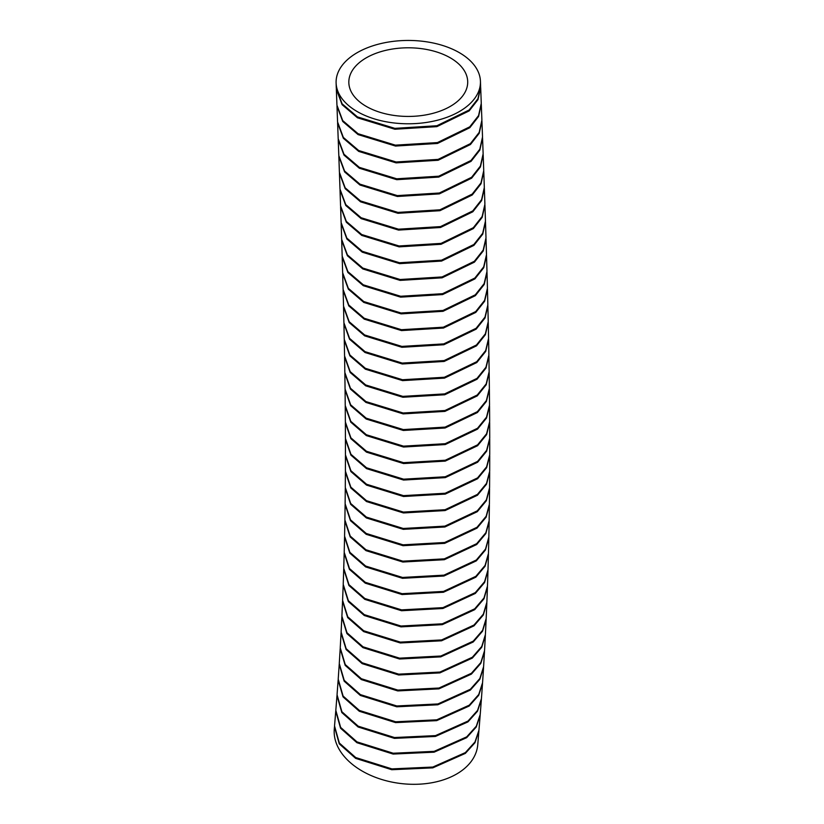 <?xml version="1.0" encoding="UTF-8"?>
<svg xmlns="http://www.w3.org/2000/svg" width="824" height="824" viewBox="0 0 824 824"><rect width="100%" height="100%" fill="white"/><g stroke="black" fill="none" stroke-linecap="round" stroke-linejoin="round"><path stroke-width="1.24" d="M366.237 106.378A59.441 34.32 0 0 0 431.611 113.681A59.441 34.32 0 0 0 467.692 81.37A59.441 34.32 0 0 0 450.306 57.845A59.441 34.32 0 0 0 384.932 50.552A59.441 34.32 0 0 0 348.84 82.864A59.441 34.32 0 0 0 366.237 106.378M459.308 52.643A72.182 41.674 0 0 0 379.926 43.796A72.182 41.674 0 0 0 336.11 83.018A72.182 41.674 0 0 0 357.235 111.58A72.182 41.674 0 0 0 436.617 120.438A72.182 41.674 0 0 0 480.433 81.205A72.182 41.674 0 0 0 459.308 52.643M336.11 83.018L336.305 88.333L342.084 103.793L357.431 116.895L394.861 128.359L436.864 125.742L469.134 110.014L477.93 98.767L480.629 86.52L480.433 81.205M357.462 117.781L342.114 104.679L336.336 89.219L336.944 105.153L342.702 120.582L358.069 133.715L395.386 145.158L437.441 142.573L469.773 126.824L478.569 115.576L481.267 103.34L480.67 87.406L477.961 99.653L469.165 110.9L436.875 126.639L394.892 129.244L357.462 117.781M358.1 134.6L342.753 121.489L336.975 106.038L337.572 121.952L343.34 137.423L358.697 150.524L396.117 161.988L438.121 159.372L470.391 143.654L479.187 132.407L481.896 120.17L481.298 104.226L478.589 116.472L469.793 127.72L437.503 143.458L395.52 146.054L358.1 134.6M358.728 151.41L343.361 138.288L337.603 122.838L338.19 138.762L343.969 154.222L359.316 167.344L396.735 178.798L438.739 176.192L471.009 160.464L479.805 149.226L482.524 136.99L481.927 121.056L479.228 133.282L470.442 144.519L438.131 160.268L396.076 162.864L358.728 151.41M359.346 168.23L343.999 155.108L338.221 139.637L338.808 155.551L344.576 171.021L359.933 184.143L397.343 195.607L439.336 193.001L471.616 177.284L480.413 166.046L483.132 153.81L482.555 137.876L479.836 150.112L471.04 161.36L438.739 177.088L396.766 179.683L359.346 168.23M359.964 185.029L344.607 171.907L338.839 156.436L339.406 172.329L345.174 187.821L360.531 200.943L397.941 212.407L439.923 209.801L472.204 194.093L481.01 182.866L483.739 170.63L483.173 154.696L480.444 166.932L471.637 178.169L439.347 193.887L397.374 196.483L359.964 185.029M360.572 201.828L345.204 188.696L339.437 173.215L339.993 189.108L345.75 204.599L361.128 217.742L398.517 229.196L440.5 226.6L472.78 210.903L481.597 199.676L484.327 187.439L483.77 171.516L481.041 183.752L472.234 194.989L439.934 210.697L397.971 213.292L360.572 201.828M361.159 218.628L345.781 205.485L340.024 189.983L340.57 205.866L346.317 221.378L361.695 234.521L399.084 245.974L441.056 243.389L473.337 227.702L482.153 216.475L484.903 204.249L484.358 188.325L481.628 200.562L472.801 211.789L440.5 227.496L398.548 230.081L361.159 218.628M361.726 235.407L346.348 222.253L340.6 206.752L341.126 222.614L346.853 238.115L362.251 251.299L399.516 262.743L441.53 260.188L473.872 244.491L482.699 233.264L485.46 221.059L484.934 205.135L482.184 217.361L473.357 228.588L441.056 244.285L399.115 246.86L361.726 235.407M362.282 252.185L346.894 239.022L341.157 223.5L341.661 239.341L347.388 254.884L362.787 268.058L400.145 279.511L442.086 276.936L474.377 261.28L483.214 250.063L485.995 237.848L485.491 221.934L482.73 234.16L473.893 245.387L441.582 261.064L399.65 263.639L362.282 252.185M362.817 268.943L347.398 255.749L341.682 240.227L342.166 256.058L347.882 271.621L363.291 284.816L400.639 296.259L442.57 293.694L474.851 278.048L483.709 266.842L486.5 254.637L486.016 238.733L483.245 250.939L474.418 262.145L442.097 277.822L400.103 280.387L362.817 268.943M363.322 285.691L347.893 272.487L342.187 256.944L342.65 272.754L348.336 288.318L363.775 301.553L400.989 312.986L442.962 310.452L475.314 294.807L484.172 283.6L486.984 271.405L486.531 255.522L483.739 267.718L474.902 278.914L442.581 294.58L400.588 297.134L363.322 285.691M363.796 302.429L348.367 289.203L342.671 273.64L343.103 289.44L348.779 305.014L364.229 318.27L401.432 329.703L443.384 327.179L475.736 311.544L484.605 300.358L487.437 288.173L487.005 272.291L484.203 284.486L475.345 295.672L443.024 311.317L401.051 313.862L363.796 302.429M364.249 319.146L348.799 305.9L343.124 290.316L343.526 306.095L349.18 321.7L364.651 334.966L401.824 346.399L443.765 343.886L476.118 328.282L485.006 317.096L487.849 304.921L487.458 289.049L484.625 301.234L475.767 312.42L443.436 328.045L401.484 330.579L364.249 319.146M364.672 335.852L349.211 322.586L343.546 306.971L343.907 322.73L349.551 338.355L365.032 351.652L402.194 363.075L444.105 360.572L476.468 344.988L485.367 333.823L488.23 321.648L487.87 305.797L485.027 317.982L476.148 329.147L443.817 344.751L401.885 347.285L364.672 335.852M365.053 352.528L349.572 339.241L343.927 323.605L344.257 339.344L349.881 355L365.382 368.318L402.514 379.74L444.414 377.248L476.766 361.685L485.686 350.53L488.581 338.365L488.251 322.534L485.387 334.699L476.499 345.853L444.157 361.448L402.246 363.961L365.053 352.528M365.392 369.193L349.901 355.875L344.278 340.219L344.566 355.927L350.169 371.614L365.691 384.952L402.802 396.375L444.672 393.893L477.034 378.36L485.964 367.216L488.889 355.062L488.601 339.241L485.707 351.405L476.797 362.55L444.466 378.113L402.565 380.616L365.392 369.193M365.702 385.828L350.19 372.489L344.587 356.802L344.834 372.489L350.437 388.228L365.949 401.576L403.142 412.999L444.929 410.517L477.24 395.015L486.191 383.891L489.147 371.737L488.9 355.937L485.985 368.091L477.055 379.225L444.723 394.768L402.843 397.25L365.702 385.828M365.969 402.452L350.447 389.093L344.844 373.354L345.06 389.01L350.633 404.79L366.175 418.17L403.338 429.582L445.094 427.11L477.405 411.65L486.387 400.536L489.363 388.392L489.168 372.613L486.212 384.767L477.251 395.901L444.909 411.392L403.152 413.875L365.969 402.452M366.186 419.035L350.643 405.655L345.071 389.886L345.235 405.511L350.787 421.322L366.34 434.732L403.472 446.144L445.207 443.693L477.529 428.253L486.521 417.16L489.538 405.027L489.374 389.268L486.397 401.412L477.415 412.525L445.073 427.996L403.338 430.458L366.186 419.035M366.35 435.597L350.787 422.187L345.235 406.376L345.359 421.981L350.88 437.822L366.464 451.264L403.564 462.676L445.269 460.235L477.59 444.836L486.603 433.754L489.652 421.631L489.549 405.902L486.531 418.036L477.529 429.129L445.187 444.569L403.482 447.02L366.35 435.597M366.474 452.139L350.89 438.687L345.359 422.846L345.421 438.409L350.931 454.292L366.536 467.774L403.595 479.177L445.269 476.756L477.601 461.389L486.634 450.326L489.724 438.214L489.662 422.506L486.613 434.629L477.59 445.712L445.238 461.11L403.564 463.552L366.474 452.139M366.536 468.64L350.921 455.147L345.431 439.274L345.441 454.807L350.9 470.71L366.546 484.244L403.472 495.636L445.176 493.246L477.56 477.899L486.613 466.848L489.724 454.766L489.724 439.089L486.644 451.181L477.621 462.233L445.259 477.621L403.533 480.042L366.536 468.64M366.546 485.109L350.9 471.586L345.441 455.662L345.4 471.153L350.828 487.108L366.495 500.683L403.389 512.075L445.063 509.706L477.446 494.39L486.531 483.358L489.683 471.297L489.724 455.641L486.613 467.723L477.57 478.754L445.207 494.112L403.502 496.501L366.546 485.109M366.495 501.548L350.828 487.983L345.39 472.018L345.287 487.468L350.684 503.474L366.392 517.091L403.245 528.472L444.878 526.124L477.271 510.839L486.376 499.838L489.569 487.787L489.672 472.162L486.521 484.224L477.446 495.245L445.084 510.561L403.42 512.94L366.495 501.548M366.381 517.956L350.684 504.339L345.287 488.333L345.122 503.742L350.488 519.8L366.216 533.458L403.029 544.829L444.63 542.501L477.034 527.267L486.16 516.277L489.394 504.247L489.559 488.653L486.366 500.704L477.271 511.704L444.898 526.979L403.266 529.338L366.381 517.956M366.206 534.323L350.478 520.665L345.112 504.597L344.885 519.965L350.231 536.094L365.98 549.783L402.854 561.165L444.342 558.847L476.705 543.665L485.872 532.706L489.147 520.675L489.384 505.112L486.139 517.153L477.024 528.122L444.651 543.356L403.049 545.694L366.206 534.323M365.969 550.638L350.21 536.949L344.875 520.819L344.576 536.146L349.881 552.327L365.671 566.067L402.503 577.449L443.951 575.152L476.324 560.021L485.511 549.072L488.838 537.063L489.137 521.53L485.851 533.561L476.684 544.53L444.301 559.712L402.833 562.019L365.969 550.638M488.828 537.495L485.491 549.938L476.303 560.876L443.909 576.017L402.473 578.304L365.65 566.922L349.86 553.182L344.566 536.99L344.205 552.265M344.195 552.265L349.469 568.519L365.289 582.311L402.071 593.682L443.487 591.416L475.86 576.326L485.089 565.408L488.467 553.409L488.828 537.928M365.269 583.165L349.438 569.374L344.174 553.12L343.742 568.344L348.964 584.659L364.836 598.512L401.576 609.873L442.941 607.638L475.335 592.6L484.584 581.703L488.014 569.724L488.436 554.274L485.068 566.263L475.839 577.191L443.436 592.271L402.04 594.537L365.269 583.165M364.816 599.357L348.943 585.504L343.721 569.188L343.217 584.36L348.398 600.748L364.311 614.653L400.989 626.024L442.313 623.809L474.717 608.823L484.007 597.956L487.478 585.998L487.983 570.579L484.563 582.558L475.304 593.455L442.89 608.493L401.535 610.728L364.816 599.357M364.28 615.507L348.356 601.592L343.186 585.205L342.599 600.325L347.738 616.785L363.693 630.751L400.33 642.112L441.613 639.939L474.027 625.014L483.348 614.158L486.871 602.22L487.447 586.853L483.976 598.811L474.686 609.678L442.261 624.664L400.948 626.868L364.28 615.507M363.662 631.606L347.697 617.619L342.557 601.159L341.898 616.228L346.986 632.76L363.003 646.799L399.578 658.16L440.819 656.017L473.244 641.144L482.607 630.329L486.181 618.412L486.84 603.075L483.307 615.013L473.985 625.859L441.551 640.794L400.289 642.957L363.662 631.606M362.962 647.643L346.945 633.594L341.857 617.063L341.115 632.059L346.152 648.684L362.22 662.795L398.744 674.145L439.934 672.054L472.379 657.233L481.772 646.438L485.408 634.542L486.15 619.257L482.565 631.174L473.203 641.999L440.758 656.872L399.537 659.004L362.962 647.643M362.179 663.639L346.111 649.518L341.064 632.894L340.24 647.839L345.235 664.535L361.355 678.729L397.827 690.09L438.965 688.03L471.431 673.27L480.866 662.506L484.553 650.63L485.367 635.397L481.731 647.283L472.337 658.077L439.872 672.899L398.692 674.99L362.179 663.639M361.314 679.573L345.184 665.37L340.188 648.663L339.272 663.536L344.216 680.336L360.397 694.611L396.808 705.962L437.894 703.954L470.38 689.255L479.856 678.523L483.606 666.668L484.502 651.475L480.814 663.351L471.4 674.104L438.924 688.864L397.704 690.914L361.314 679.573M360.346 695.446L344.164 681.17L339.22 664.371L338.211 679.172L343.103 696.064L359.357 710.422L395.695 721.783L436.741 719.816L469.247 705.189L478.754 694.488L482.576 682.653L483.554 667.512L479.805 679.357L470.329 690.1L437.832 704.788L396.746 706.796L360.346 695.446M359.295 711.256L343.042 696.888L338.149 679.996L337.047 694.756L341.898 711.74L358.203 726.181L394.49 737.531L435.474 735.616L468.011 721.062L477.57 710.391L481.443 698.587L482.514 683.498L478.703 695.322L469.206 706.014L436.699 720.639L395.572 722.607L359.295 711.256M358.141 727.005L341.826 712.564L336.985 695.58L335.821 710.34L340.631 727.386L356.988 741.878L393.213 753.229L434.155 751.354L466.714 736.862L476.303 726.212L480.227 714.429L481.381 699.421L477.498 711.225L467.95 721.896L435.402 736.45L394.418 738.366L358.141 727.005M355.638 758.368L339.261 743.856L334.472 726.789L334.276 729.147A72.182 46.916 7.2 0 0 354.979 766.361A72.182 46.916 7.2 0 0 431.56 782.8A72.182 46.916 7.2 0 0 477.766 744.639L478.888 731.001L474.933 742.774L465.344 753.394L432.785 767.865L391.771 769.719L355.638 758.368M356.916 742.702L340.559 728.21L335.749 711.164L334.534 725.954L339.334 743.032L355.711 757.544L391.905 768.895L432.827 767.051L465.395 752.58L475.005 741.95L478.96 730.177L480.165 715.263L476.231 727.036L466.652 737.686L434.083 752.188L393.141 754.063L356.916 742.702"/></g></svg>
